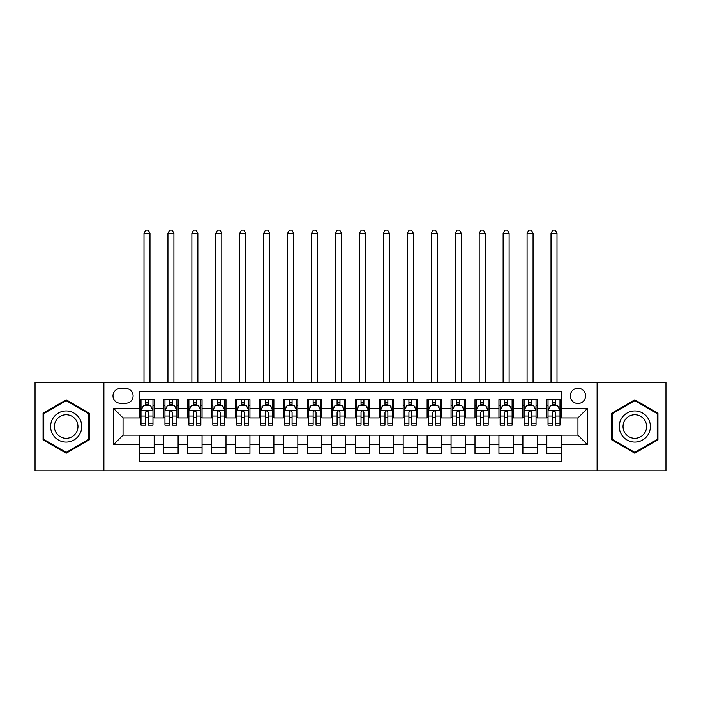 <?xml version="1.0" encoding="UTF-8"?>
<svg xmlns="http://www.w3.org/2000/svg" width="701" height="701" viewBox="0 0 701 701"><rect width="100%" height="100%" fill="white"/><g stroke="black" fill="none" stroke-linecap="round" stroke-linejoin="round"><path stroke-width="1.05" d="M577.957 388.214A7.658 7.658 0 0 0 570.299 395.872A7.658 7.658 0 0 0 577.957 403.531A7.658 7.658 0 0 0 585.624 395.872A7.658 7.658 0 0 0 577.957 388.214M597.112 470.818L665.95 470.818L665.95 382.22L597.112 382.22L597.112 470.818L103.888 470.818L103.888 382.22L35.05 382.22L35.05 470.818L103.888 470.818M561.203 399.588L546.833 399.588L546.833 408.324L537.255 408.324L537.255 417.901L546.833 417.901L546.833 408.324M537.255 408.324L537.255 399.588L522.893 399.588L522.893 408.324L513.316 408.324L513.316 417.901L522.893 417.901L522.893 408.324M513.316 408.324L513.316 399.588L498.946 399.588L498.946 408.324L489.368 408.324L489.368 417.901L498.946 417.901L498.946 408.324M489.368 408.324L489.368 399.588L475.006 399.588L475.006 408.324L465.429 408.324L465.429 417.901L475.006 417.901L475.006 408.324M465.429 408.324L465.429 399.588L451.058 399.588L451.058 408.324L441.481 408.324L441.481 417.901L451.058 417.901L451.058 408.324M441.481 408.324L441.481 399.588L427.119 399.588L427.119 408.324L417.542 408.324L417.542 417.901L427.119 417.901L427.119 408.324M417.542 408.324L417.542 399.588L403.171 399.588L403.171 408.324L393.594 408.324L393.594 417.901L403.171 417.901L403.171 408.324M393.594 408.324L393.594 399.588L379.232 399.588L379.232 408.324L369.655 408.324L369.655 417.901L379.232 417.901L379.232 408.324M369.655 408.324L369.655 399.588L355.284 399.588L355.284 408.324L345.716 408.324L345.716 417.901L355.284 417.901L355.284 408.324M345.716 408.324L345.716 399.588L331.345 399.588L331.345 408.324L321.768 408.324L321.768 417.901L331.345 417.901L331.345 408.324M321.768 408.324L321.768 399.588L307.406 399.588L307.406 408.324L297.829 408.324L297.829 417.901L307.406 417.901L307.406 408.324M297.829 408.324L297.829 399.588L283.458 399.588L283.458 408.324L273.881 408.324L273.881 417.901L283.458 417.901L283.458 408.324M273.881 408.324L273.881 399.588L259.519 399.588L259.519 408.324L249.942 408.324L249.942 417.901L259.519 417.901L259.519 408.324M249.942 408.324L249.942 399.588L235.571 399.588L235.571 408.324L225.994 408.324L225.994 417.901L235.571 417.901L235.571 408.324M225.994 408.324L225.994 399.588L211.632 399.588L211.632 408.324L202.054 408.324L202.054 417.901L211.632 417.901L211.632 408.324M202.054 408.324L202.054 399.588L187.684 399.588L187.684 408.324L178.107 408.324L178.107 417.901L187.684 417.901L187.684 408.324M178.107 408.324L178.107 399.588L163.745 399.588L163.745 417.901L154.167 417.901L154.167 399.588L139.797 399.588M139.797 453.459L154.167 453.459L154.167 435.137L163.745 435.137L163.745 453.459L178.107 453.459L178.107 435.137L187.684 435.137L187.684 444.714L178.107 444.714M187.684 444.714L187.684 453.459L202.054 453.459L202.054 435.137L211.632 435.137L211.632 444.714L202.054 444.714M211.632 444.714L211.632 453.459L225.994 453.459L225.994 435.137L235.571 435.137L235.571 444.714L225.994 444.714M235.571 444.714L235.571 453.459L249.942 453.459L249.942 435.137L259.519 435.137L259.519 444.714L249.942 444.714M259.519 444.714L259.519 453.459L273.881 453.459L273.881 435.137L283.458 435.137L283.458 444.714L273.881 444.714M283.458 444.714L283.458 453.459L297.829 453.459L297.829 435.137L307.406 435.137L307.406 444.714L297.829 444.714M307.406 444.714L307.406 453.459L321.768 453.459L321.768 435.137L331.345 435.137L331.345 444.714L321.768 444.714M331.345 444.714L331.345 453.459L345.716 453.459L345.716 435.137L355.284 435.137L355.284 444.714L345.716 444.714M355.284 444.714L355.284 453.459L369.655 453.459L369.655 435.137L379.232 435.137L379.232 444.714L369.655 444.714M379.232 444.714L379.232 453.459L393.594 453.459L393.594 435.137L403.171 435.137L403.171 444.714L393.594 444.714M403.171 444.714L403.171 453.459L417.542 453.459L417.542 435.137L427.119 435.137L427.119 444.714L417.542 444.714M427.119 444.714L427.119 453.459L441.481 453.459L441.481 435.137L451.058 435.137L451.058 444.714L441.481 444.714M451.058 444.714L451.058 453.459L465.429 453.459L465.429 435.137L475.006 435.137L475.006 444.714L465.429 444.714M475.006 444.714L475.006 453.459L489.368 453.459L489.368 435.137L498.946 435.137L498.946 444.714L489.368 444.714M498.946 444.714L498.946 453.459L513.316 453.459L513.316 435.137L522.893 435.137L522.893 444.714L513.316 444.714M522.893 444.714L522.893 453.459L537.255 453.459L537.255 435.137L546.833 435.137L546.833 444.714L537.255 444.714M120.406 403.294L125.672 403.294A7.422 7.422 0 0 0 133.094 395.872A7.422 7.422 0 0 0 125.672 388.45L120.406 388.45A7.422 7.422 0 0 0 112.984 395.872A7.422 7.422 0 0 0 120.406 403.294M597.112 382.22L103.888 382.22M561.203 408.324L561.203 391.561L139.797 391.561L139.797 417.901L123.043 417.901L123.043 435.137L139.797 435.137L139.797 461.477L561.203 461.477L561.203 435.137L577.957 435.137L577.957 417.901L561.203 417.901L561.203 408.324L587.534 408.324L587.534 444.714L561.203 444.714M139.797 444.714L113.466 444.714L113.466 408.324L139.797 408.324M546.833 444.714L546.833 453.459L561.203 453.459M139.797 405.572L140.997 405.572M145.545 405.572L148.419 405.572M152.967 405.572L154.167 405.572M139.797 417.665L140.997 417.665M145.545 417.665L148.419 417.665M152.967 417.665L154.167 417.665M139.797 435.382L154.167 435.382M139.797 447.466L154.167 447.466M163.745 417.665L164.945 417.665M169.493 417.665L172.367 417.665M176.915 417.665L178.107 417.665M163.745 405.572L164.945 405.572M169.493 405.572L172.367 405.572M176.915 405.572L178.107 405.572M163.745 435.382L178.107 435.382M163.745 447.466L178.107 447.466M187.684 435.382L202.054 435.382M187.684 447.466L202.054 447.466M187.684 405.572L188.884 405.572M193.432 405.572L196.306 405.572M200.854 405.572L202.054 405.572M187.684 417.665L188.884 417.665M193.432 417.665L196.306 417.665M200.854 417.665L202.054 417.665M211.632 435.382L225.994 435.382M211.632 447.466L225.994 447.466M211.632 405.572L212.824 405.572M217.38 405.572L220.245 405.572M224.802 405.572L225.994 405.572M211.632 417.665L212.824 417.665M217.38 417.665L220.245 417.665M224.802 417.665L225.994 417.665M235.571 435.382L249.942 435.382M235.571 447.466L249.942 447.466M235.571 405.572L236.772 405.572M241.319 405.572L244.193 405.572M248.741 405.572L249.942 405.572M235.571 417.665L236.772 417.665M241.319 417.665L244.193 417.665M248.741 417.665L249.942 417.665M259.519 435.382L273.881 435.382M259.519 447.466L273.881 447.466M259.519 405.572L260.711 405.572M265.258 405.572L268.132 405.572M272.689 405.572L273.881 405.572M259.519 417.665L260.711 417.665M265.258 417.665L268.132 417.665M272.689 417.665L273.881 417.665M283.458 435.382L297.829 435.382M283.458 447.466L297.829 447.466M283.458 405.572L284.659 405.572M289.206 405.572L292.08 405.572M296.628 405.572L297.829 405.572M283.458 417.665L284.659 417.665M289.206 417.665L292.08 417.665M296.628 417.665L297.829 417.665M307.406 435.382L321.768 435.382M307.406 447.466L321.768 447.466M307.406 405.572L308.598 405.572M313.145 405.572L316.02 405.572M320.567 405.572L321.768 405.572M307.406 417.665L308.598 417.665M313.145 417.665L316.02 417.665M320.567 417.665L321.768 417.665M331.345 435.382L345.716 435.382M331.345 447.466L345.716 447.466M331.345 405.572L332.546 405.572M337.093 405.572L339.967 405.572M344.515 405.572L345.716 405.572M331.345 417.665L332.546 417.665M337.093 417.665L339.967 417.665M344.515 417.665L345.716 417.665M355.284 435.382L369.655 435.382M355.284 447.466L369.655 447.466M355.284 405.572L356.485 405.572M361.033 405.572L363.907 405.572M368.454 405.572L369.655 405.572M355.284 417.665L356.485 417.665M361.033 417.665L363.907 417.665M368.454 417.665L369.655 417.665M379.232 435.382L393.594 435.382M379.232 447.466L393.594 447.466M379.232 405.572L380.433 405.572M384.98 405.572L387.855 405.572M392.402 405.572L393.594 405.572M379.232 417.665L380.433 417.665M384.98 417.665L387.855 417.665M392.402 417.665L393.594 417.665M403.171 435.382L417.542 435.382M403.171 447.466L417.542 447.466M403.171 405.572L404.372 405.572M408.92 405.572L411.794 405.572M416.341 405.572L417.542 405.572M403.171 417.665L404.372 417.665M408.92 417.665L411.794 417.665M416.341 417.665L417.542 417.665M427.119 435.382L441.481 435.382M427.119 447.466L441.481 447.466M427.119 405.572L428.311 405.572M432.868 405.572L435.742 405.572M440.289 405.572L441.481 405.572M427.119 417.665L428.311 417.665M432.868 417.665L435.742 417.665M440.289 417.665L441.481 417.665M451.058 435.382L465.429 435.382M451.058 447.466L465.429 447.466M451.058 405.572L452.259 405.572M456.807 405.572L459.681 405.572M464.228 405.572L465.429 405.572M451.058 417.665L452.259 417.665M456.807 417.665L459.681 417.665M464.228 417.665L465.429 417.665M475.006 435.382L489.368 435.382M475.006 447.466L489.368 447.466M475.006 405.572L476.198 405.572M480.755 405.572L483.62 405.572M488.176 405.572L489.368 405.572M475.006 417.665L476.198 417.665M480.755 417.665L483.62 417.665M488.176 417.665L489.368 417.665M498.946 435.382L513.316 435.382M498.946 447.466L513.316 447.466M498.946 405.572L500.146 405.572M504.694 405.572L507.568 405.572M512.116 405.572L513.316 405.572M498.946 417.665L500.146 417.665M504.694 417.665L507.568 417.665M512.116 417.665L513.316 417.665M522.893 435.382L537.255 435.382M522.893 447.466L537.255 447.466M522.893 405.572L524.085 405.572M528.633 405.572L531.507 405.572M536.055 405.572L537.255 405.572M522.893 417.665L524.085 417.665M528.633 417.665L531.507 417.665M536.055 417.665L537.255 417.665M546.833 435.382L561.203 435.382M546.833 447.466L561.203 447.466M546.833 405.572L548.033 405.572M552.581 405.572L555.455 405.572M560.003 405.572L561.203 405.572M546.833 417.665L548.033 417.665M552.581 417.665L555.455 417.665M560.003 417.665L561.203 417.665M123.043 417.901L113.466 408.324M123.043 435.137L113.466 444.714M587.534 408.324L577.957 417.901M587.534 444.714L577.957 435.137M66.174 453.197L89.281 439.86L89.281 413.178L66.174 399.842L43.068 413.178L43.068 439.86L66.174 453.197M657.932 413.178L634.826 399.842L611.719 413.178L611.719 439.86L634.826 453.197L657.932 439.86L657.932 413.178M148.419 402.698L145.545 402.698M152.967 423.132L148.419 423.132L148.419 425.086L152.967 425.086L152.967 410.479L150.575 405.686L143.39 405.686L140.997 410.479L140.997 425.086L145.545 425.086L145.545 423.132L140.997 423.132M140.997 410.479L140.997 399.588M152.967 410.479L152.967 399.588M145.545 405.686L145.545 399.588M148.419 399.588L148.419 405.686M148.419 423.132L148.419 412.276C147.464 410.427 146.509 410.427 145.545 412.276L145.545 423.132M149.979 382.22L149.979 233.302L143.994 233.302L143.994 382.22M143.994 233.302L145.79 230.182L148.183 230.182L149.979 233.302M66.174 410.952A15.562 15.562 0 0 0 50.612 426.523A15.562 15.562 0 0 0 66.174 442.086A15.562 15.562 0 0 0 81.737 426.523A15.562 15.562 0 0 0 66.174 410.952M66.174 414.738A11.786 11.786 0 0 0 54.389 426.523A11.786 11.786 0 0 0 66.174 438.3A11.786 11.786 0 0 0 77.96 426.523A11.786 11.786 0 0 0 66.174 414.738M88.563 439.448L66.174 452.373L43.786 439.448L43.786 413.59L66.174 400.665L88.563 413.59L88.563 439.448M621.349 418.734A15.562 15.562 0 0 0 627.044 440A15.562 15.562 0 0 0 648.302 434.305A15.562 15.562 0 0 0 642.607 413.038A15.562 15.562 0 0 0 621.349 418.734M624.617 420.626A11.786 11.786 0 0 0 628.928 436.723A11.786 11.786 0 0 0 645.025 432.412A11.786 11.786 0 0 0 640.714 416.315A11.786 11.786 0 0 0 624.617 420.626M657.214 413.59L657.214 439.448L634.826 452.373L612.437 439.448L612.437 413.59L634.826 400.665L657.214 413.59M172.367 402.698L169.493 402.698M176.915 423.132L172.367 423.132L172.367 425.086L176.915 425.086L176.915 410.479L174.523 405.686L167.337 405.686L164.945 410.479L164.945 425.086L169.493 425.086L169.493 423.132L164.945 423.132M164.945 410.479L164.945 399.588M176.915 410.479L176.915 399.588M169.493 405.686L169.493 399.588M172.367 399.588L172.367 405.686M172.367 423.132L172.367 412.276C171.403 410.427 170.448 410.427 169.493 412.276L169.493 423.132M173.918 382.22L173.918 233.302L167.933 233.302L167.933 382.22M167.933 233.302L169.73 230.182L172.122 230.182L173.918 233.302M196.306 402.698L193.432 402.698M200.854 423.132L196.306 423.132L196.306 425.086L200.854 425.086L200.854 410.479L198.462 405.686L191.277 405.686L188.884 410.479L188.884 425.086L193.432 425.086L193.432 423.132L188.884 423.132M188.884 410.479L188.884 399.588M200.854 410.479L200.854 399.588M193.432 405.686L193.432 399.588M196.306 399.588L196.306 405.686M196.306 423.132L196.306 412.276C195.351 410.427 194.396 410.427 193.432 412.276L193.432 423.132M197.866 382.22L197.866 233.302L191.881 233.302L191.881 382.22M191.881 233.302L193.669 230.182L196.07 230.182L197.866 233.302M220.245 402.698L217.38 402.698M224.802 423.132L220.245 423.132L220.245 425.086L224.802 425.086L224.802 410.479L222.401 405.686L215.225 405.686L212.824 410.479L212.824 425.086L217.38 425.086L217.38 423.132L212.824 423.132M212.824 410.479L212.824 399.588M224.802 410.479L224.802 399.588M217.38 405.686L217.38 399.588M220.245 399.588L220.245 405.686M220.245 423.132L220.245 412.276C219.29 410.427 218.335 410.427 217.38 412.276L217.38 423.132M221.805 382.22L221.805 233.302L215.82 233.302L215.82 382.22M215.82 233.302L217.617 230.182L220.009 230.182L221.805 233.302M244.193 402.698L241.319 402.698M248.741 423.132L244.193 423.132L244.193 425.086L248.741 425.086L248.741 410.479L246.349 405.686L239.164 405.686L236.772 410.479L236.772 425.086L241.319 425.086L241.319 423.132L236.772 423.132M236.772 410.479L236.772 399.588M248.741 410.479L248.741 399.588M241.319 405.686L241.319 399.588M244.193 399.588L244.193 405.686M244.193 423.132L244.193 412.276C243.238 410.427 242.274 410.427 241.319 412.276L241.319 423.132M245.753 382.22L245.753 233.302L239.76 233.302L239.76 382.22M239.76 233.302L241.556 230.182L243.957 230.182L245.753 233.302M268.132 402.698L265.258 402.698M272.689 423.132L268.132 423.132L268.132 425.086L272.689 425.086L272.689 410.479L270.288 405.686L263.112 405.686L260.711 410.479L260.711 425.086L265.258 425.086L265.258 423.132L260.711 423.132M260.711 410.479L260.711 399.588M272.689 410.479L272.689 399.588M265.258 405.686L265.258 399.588M268.132 399.588L268.132 405.686M268.132 423.132L268.132 412.276C267.177 410.427 266.222 410.427 265.258 412.276L265.258 423.132M269.692 382.22L269.692 233.302L263.707 233.302L263.707 382.22M263.707 233.302L265.504 230.182L267.896 230.182L269.692 233.302M292.08 402.698L289.206 402.698M296.628 423.132L292.08 423.132L292.08 425.086L296.628 425.086L296.628 410.479L294.236 405.686L287.051 405.686L284.659 410.479L284.659 425.086L289.206 425.086L289.206 423.132L284.659 423.132M284.659 410.479L284.659 399.588M296.628 410.479L296.628 399.588M289.206 405.686L289.206 399.588M292.08 399.588L292.08 405.686M292.08 423.132L292.08 412.276C291.125 410.427 290.161 410.427 289.206 412.276L289.206 423.132M293.631 382.22L293.631 233.302L287.647 233.302L287.647 382.22M287.647 233.302L289.443 230.182L291.844 230.182L293.631 233.302M316.02 402.698L313.145 402.698M320.567 423.132L316.02 423.132L316.02 425.086L320.567 425.086L320.567 410.479L318.175 405.686L310.99 405.686L308.598 410.479L308.598 425.086L313.145 425.086L313.145 423.132L308.598 423.132M308.598 410.479L308.598 399.588M320.567 410.479L320.567 399.588M313.145 405.686L313.145 399.588M316.02 399.588L316.02 405.686M316.02 423.132L316.02 412.276C315.064 410.427 314.109 410.427 313.145 412.276L313.145 423.132M317.579 382.22L317.579 233.302L311.594 233.302L311.594 382.22M311.594 233.302L313.391 230.182L315.783 230.182L317.579 233.302M339.967 402.698L337.093 402.698M344.515 423.132L339.967 423.132L339.967 425.086L344.515 425.086L344.515 410.479L342.123 405.686L334.938 405.686L332.546 410.479L332.546 425.086L337.093 425.086L337.093 423.132L332.546 423.132M332.546 410.479L332.546 399.588M344.515 410.479L344.515 399.588M337.093 405.686L337.093 399.588M339.967 399.588L339.967 405.686M339.967 423.132L339.967 412.276C339.012 410.427 338.048 410.427 337.093 412.276L337.093 423.132M341.518 382.22L341.518 233.302L335.534 233.302L335.534 382.22M335.534 233.302L337.33 230.182L339.722 230.182L341.518 233.302M363.907 402.698L361.033 402.698M368.454 423.132L363.907 423.132L363.907 425.086L368.454 425.086L368.454 410.479L366.062 405.686L358.877 405.686L356.485 410.479L356.485 425.086L361.033 425.086L361.033 423.132L356.485 423.132M356.485 410.479L356.485 399.588M368.454 410.479L368.454 399.588M361.033 405.686L361.033 399.588M363.907 399.588L363.907 405.686M363.907 423.132L363.907 412.276C362.952 410.427 361.996 410.427 361.033 412.276L361.033 423.132M365.466 382.22L365.466 233.302L359.482 233.302L359.482 382.22M359.482 233.302L361.278 230.182L363.67 230.182L365.466 233.302M387.855 402.698L384.98 402.698M392.402 423.132L387.855 423.132L387.855 425.086L392.402 425.086L392.402 410.479L390.01 405.686L382.825 405.686L380.433 410.479L380.433 425.086L384.98 425.086L384.98 423.132L380.433 423.132M380.433 410.479L380.433 399.588M392.402 410.479L392.402 399.588M384.98 405.686L384.98 399.588M387.855 399.588L387.855 405.686M387.855 423.132L387.855 412.276C386.891 410.427 385.936 410.427 384.98 412.276L384.98 423.132M389.405 382.22L389.405 233.302L383.421 233.302L383.421 382.22M383.421 233.302L385.217 230.182L387.609 230.182L389.405 233.302M411.794 402.698L408.92 402.698M416.341 423.132L411.794 423.132L411.794 425.086L416.341 425.086L416.341 410.479L413.949 405.686L406.764 405.686L404.372 410.479L404.372 425.086L408.92 425.086L408.92 423.132L404.372 423.132M404.372 410.479L404.372 399.588M416.341 410.479L416.341 399.588M408.92 405.686L408.92 399.588M411.794 399.588L411.794 405.686M411.794 423.132L411.794 412.276C410.839 410.427 409.883 410.427 408.92 412.276L408.92 423.132M413.353 382.22L413.353 233.302L407.369 233.302L407.369 382.22M407.369 233.302L409.156 230.182L411.557 230.182L413.353 233.302M435.742 402.698L432.868 402.698M440.289 423.132L435.742 423.132L435.742 425.086L440.289 425.086L440.289 410.479L437.888 405.686L430.712 405.686L428.311 410.479L428.311 425.086L432.868 425.086L432.868 423.132L428.311 423.132M428.311 410.479L428.311 399.588M440.289 410.479L440.289 399.588M432.868 405.686L432.868 399.588M435.742 399.588L435.742 405.686M435.742 423.132L435.742 412.276C434.778 410.427 433.823 410.427 432.868 412.276L432.868 423.132M437.293 382.22L437.293 233.302L431.308 233.302L431.308 382.22M431.308 233.302L433.104 230.182L435.496 230.182L437.293 233.302M459.681 402.698L456.807 402.698M464.228 423.132L459.681 423.132L459.681 425.086L464.228 425.086L464.228 410.479L461.836 405.686L454.651 405.686L452.259 410.479L452.259 425.086L456.807 425.086L456.807 423.132L452.259 423.132M452.259 410.479L452.259 399.588M464.228 410.479L464.228 399.588M456.807 405.686L456.807 399.588M459.681 399.588L459.681 405.686M459.681 423.132L459.681 412.276C458.726 410.427 457.771 410.427 456.807 412.276L456.807 423.132M461.24 382.22L461.24 233.302L455.247 233.302L455.247 382.22M455.247 233.302L457.043 230.182L459.444 230.182L461.24 233.302M483.62 402.698L480.755 402.698M488.176 423.132L483.62 423.132L483.62 425.086L488.176 425.086L488.176 410.479L485.775 405.686L478.599 405.686L476.198 410.479L476.198 425.086L480.755 425.086L480.755 423.132L476.198 423.132M476.198 410.479L476.198 399.588M488.176 410.479L488.176 399.588M480.755 405.686L480.755 399.588M483.62 399.588L483.62 405.686M483.62 423.132L483.62 412.276C482.665 410.427 481.71 410.427 480.755 412.276L480.755 423.132M485.18 382.22L485.18 233.302L479.195 233.302L479.195 382.22M479.195 233.302L480.991 230.182L483.383 230.182L485.18 233.302M507.568 402.698L504.694 402.698M512.116 423.132L507.568 423.132L507.568 425.086L512.116 425.086L512.116 410.479L509.723 405.686L502.538 405.686L500.146 410.479L500.146 425.086L504.694 425.086L504.694 423.132L500.146 423.132M500.146 410.479L500.146 399.588M512.116 410.479L512.116 399.588M504.694 405.686L504.694 399.588M507.568 399.588L507.568 405.686M507.568 423.132L507.568 412.276C506.613 410.427 505.649 410.427 504.694 412.276L504.694 423.132M509.119 382.22L509.119 233.302L503.134 233.302L503.134 382.22M503.134 233.302L504.93 230.182L507.331 230.182L509.119 233.302M531.507 402.698L528.633 402.698M536.055 423.132L531.507 423.132L531.507 425.086L536.055 425.086L536.055 410.479L533.663 405.686L526.477 405.686L524.085 410.479L524.085 425.086L528.633 425.086L528.633 423.132L524.085 423.132M524.085 410.479L524.085 399.588M536.055 410.479L536.055 399.588M528.633 405.686L528.633 399.588M531.507 399.588L531.507 405.686M531.507 423.132L531.507 412.276C530.552 410.427 529.597 410.427 528.633 412.276L528.633 423.132M533.067 382.22L533.067 233.302L527.082 233.302L527.082 382.22M527.082 233.302L528.878 230.182L531.27 230.182L533.067 233.302M555.455 402.698L552.581 402.698M560.003 423.132L555.455 423.132L555.455 425.086L560.003 425.086L560.003 410.479L557.61 405.686L550.425 405.686L548.033 410.479L548.033 425.086L552.581 425.086L552.581 423.132L548.033 423.132M548.033 410.479L548.033 399.588M560.003 410.479L560.003 399.588M552.581 405.686L552.581 399.588M555.455 399.588L555.455 405.686M555.455 423.132L555.455 412.276C554.5 410.427 553.536 410.427 552.581 412.276L552.581 423.132M557.006 382.22L557.006 233.302L551.021 233.302L551.021 382.22M551.021 233.302L552.817 230.182L555.21 230.182L557.006 233.302M163.745 444.714L154.167 444.714M163.745 408.324L154.167 408.324M152.906 410.357L141.059 410.357M140.997 407.009L142.732 407.009M151.232 407.009L152.967 407.009M145.545 416.026L140.997 416.026M152.967 416.026L148.419 416.026M148.419 404.223L145.545 404.223M176.854 410.357L164.998 410.357M164.945 407.009L166.68 407.009M175.18 407.009L176.915 407.009M169.493 416.026L164.945 416.026M176.915 416.026L172.367 416.026M172.367 404.223L169.493 404.223M200.793 410.357L188.946 410.357M188.884 407.009L190.619 407.009M199.119 407.009L200.854 407.009M193.432 416.026L188.884 416.026M200.854 416.026L196.306 416.026M196.306 404.223L193.432 404.223M224.741 410.357L212.885 410.357M212.824 407.009L214.559 407.009M223.067 407.009L224.802 407.009M217.38 416.026L212.824 416.026M224.802 416.026L220.245 416.026M220.245 404.223L217.38 404.223M248.68 410.357L236.833 410.357M236.772 407.009L238.506 407.009M247.006 407.009L248.741 407.009M241.319 416.026L236.772 416.026M248.741 416.026L244.193 416.026M244.193 404.223L241.319 404.223M272.628 410.357L260.772 410.357M260.711 407.009L262.446 407.009M270.945 407.009L272.689 407.009M265.258 416.026L260.711 416.026M272.689 416.026L268.132 416.026M268.132 404.223L265.258 404.223M296.567 410.357L284.72 410.357M284.659 407.009L286.394 407.009M294.893 407.009L296.628 407.009M289.206 416.026L284.659 416.026M296.628 416.026L292.08 416.026M292.08 404.223L289.206 404.223M320.515 410.357L308.659 410.357M308.598 407.009L310.333 407.009M318.832 407.009L320.567 407.009M313.145 416.026L308.598 416.026M320.567 416.026L316.02 416.026M316.02 404.223L313.145 404.223M344.454 410.357L332.598 410.357M332.546 407.009L334.281 407.009M342.78 407.009L344.515 407.009M337.093 416.026L332.546 416.026M344.515 416.026L339.967 416.026M339.967 404.223L337.093 404.223M368.402 410.357L356.546 410.357M356.485 407.009L358.22 407.009M366.719 407.009L368.454 407.009M361.033 416.026L356.485 416.026M368.454 416.026L363.907 416.026M363.907 404.223L361.033 404.223M392.341 410.357L380.485 410.357M380.433 407.009L382.168 407.009M390.667 407.009L392.402 407.009M384.98 416.026L380.433 416.026M392.402 416.026L387.855 416.026M387.855 404.223L384.98 404.223M416.28 410.357L404.433 410.357M404.372 407.009L406.107 407.009M414.606 407.009L416.341 407.009M408.92 416.026L404.372 416.026M416.341 416.026L411.794 416.026M411.794 404.223L408.92 404.223M440.228 410.357L428.372 410.357M428.311 407.009L430.055 407.009M438.554 407.009L440.289 407.009M432.868 416.026L428.311 416.026M440.289 416.026L435.742 416.026M435.742 404.223L432.868 404.223M464.167 410.357L452.32 410.357M452.259 407.009L453.994 407.009M462.494 407.009L464.228 407.009M456.807 416.026L452.259 416.026M464.228 416.026L459.681 416.026M459.681 404.223L456.807 404.223M488.115 410.357L476.259 410.357M476.198 407.009L477.933 407.009M486.441 407.009L488.176 407.009M480.755 416.026L476.198 416.026M488.176 416.026L483.62 416.026M483.62 404.223L480.755 404.223M512.054 410.357L500.207 410.357M500.146 407.009L501.881 407.009M510.381 407.009L512.116 407.009M504.694 416.026L500.146 416.026M512.116 416.026L507.568 416.026M507.568 404.223L504.694 404.223M536.002 410.357L524.146 410.357M524.085 407.009L525.82 407.009M534.32 407.009L536.055 407.009M528.633 416.026L524.085 416.026M536.055 416.026L531.507 416.026M531.507 404.223L528.633 404.223M559.941 410.357L548.094 410.357M548.033 407.009L549.768 407.009M558.268 407.009L560.003 407.009M552.581 416.026L548.033 416.026M560.003 416.026L555.455 416.026M555.455 404.223L552.581 404.223"/></g></svg>
